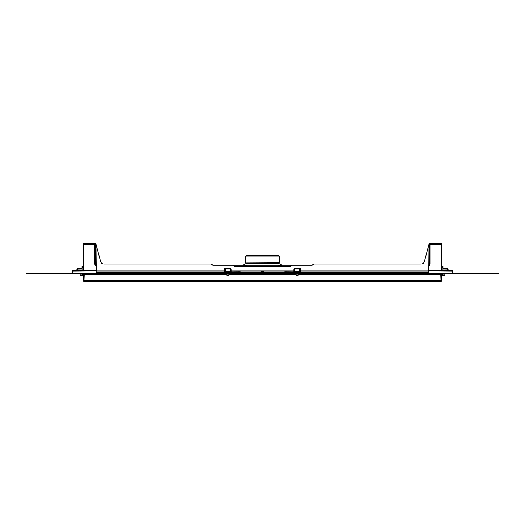 <?xml version="1.0" encoding="UTF-8"?>
<svg xmlns="http://www.w3.org/2000/svg" width="525" height="525" viewBox="0 0 525 525"><rect width="100%" height="100%" fill="white"/><g stroke="black" fill="none" stroke-linecap="round" stroke-linejoin="round"><path stroke-width="0.79" d="M453.009 273.269L452.977 271.051L452.176 271.044L452.196 273.269M442.949 268.511L447.536 268.59A0.551 0.551 0 0 1 448.074 269.141L448.074 270.631L452.602 270.67A0.387 0.374 90.5 0 1 452.977 271.051L452.996 272.344M441.584 270.572L441.584 267.986L442.949 267.993L442.949 266.615L442.949 270.585L442.949 269.062L447.267 269.135L447.536 268.59M447.267 270.618L447.267 269.135L448.074 269.141L448.074 270.631L448.074 269.141M442.555 267.153L442.949 267.993A1.103 1.103 -89.5 0 0 441.853 266.89L442.404 267.041M442.949 266.615L441.571 265.506L441.571 244.939L430.159 245.037L430.159 264.147L429.608 265.696L428.8 265.676L428.984 244.499L430.224 244.486L430.231 243.672L441.571 243.672L441.131 243.672L441.571 243.672L441.571 267.041L441.026 267.986L441.584 267.986L441.584 266.89M441.571 244.939L441.571 267.002M428.781 270.992L428.8 265.676M430.159 245.037L430.159 264.147M428.984 244.499L428.991 243.672L430.598 243.672A0.663 0.663 0 0 1 431.255 244.335L430.224 244.486M428.991 244.243L424.344 261.581C423.846 263.13 422.783 263.944 421.155 264.029L313.523 264.029L312.316 265.237L291.546 265.237L290.003 266.779L269.542 266.779C275.953 266.51 280.002 265.991 281.676 265.237L291.546 265.237M428.728 270.992L300.497 270.992L300.464 269.049A0.551 0.551 0 0 0 299.913 268.511L300.037 268.524M299.913 268.511L300.464 269.049A0.551 0.551 0 0 0 299.913 268.511L294.394 268.511A0.551 0.551 0 0 0 293.842 269.049L293.862 268.931M300.451 268.931L300.497 270.992M299.683 271.576L299.637 269.049L293.842 269.049L294.394 268.511A0.551 0.551 0 0 0 293.842 269.049L293.803 271.484L300.503 271.484M293.81 270.992L231.19 270.992L231.157 269.049A0.551 0.551 0 0 0 230.606 268.511L230.731 268.524M230.606 268.511L231.157 269.049A0.551 0.551 0 0 0 230.606 268.511L225.087 268.511A0.551 0.551 0 0 0 224.536 269.049L224.549 268.931M231.138 268.931L231.19 270.992M230.377 271.576L230.331 269.049L224.536 269.049L225.087 268.511A0.551 0.551 0 0 0 224.536 269.049L224.497 271.484L231.197 271.484M224.503 270.992L96.272 270.992L96.009 243.672L94.402 243.672A0.663 0.663 0 0 0 93.745 244.335L83.429 244.387L83.98 244.394L83.98 243.685L83.429 243.672L94.769 243.672L94.776 244.486L96.016 244.499M96.009 244.243L100.656 261.581C101.154 263.13 102.218 263.944 103.845 264.029L211.477 264.029L212.684 265.237L233.454 265.237L234.997 266.779L290.003 266.779M234.997 266.779L255.458 266.779C249.047 266.51 244.998 265.991 243.324 265.237L233.454 265.237M424.344 261.581C423.846 263.13 422.783 263.944 421.155 264.029M103.845 264.029C102.218 263.944 101.154 263.13 100.656 261.581M94.776 244.486L93.745 244.479M83.974 244.945L83.974 267.986L83.429 267.041L83.429 244.939L94.841 245.037L94.841 264.147L94.841 245.037M83.429 267.002L83.429 244.939L83.429 265.506L82.051 266.615L82.051 267.993A1.103 1.103 0 0 1 83.147 266.89L83.147 265.512M83.429 265.506L83.429 243.672L83.869 243.672A0.663 0.663 0 0 1 83.928 243.679M96.2 265.676L95.393 265.696L94.841 264.147M83.416 270.572L83.416 267.986L82.051 267.993L82.392 267.199M82.051 270.585L82.051 267.993M82.051 268.511L77.464 268.59A0.551 0.551 89 0 0 76.926 269.141L82.051 269.062M72.397 270.67A0.387 0.387 0 0 0 72.017 271.044L72.023 271.051A0.387 0.374 -90.5 0 1 72.397 270.67L76.926 270.631L76.926 269.141L76.926 270.631L72.397 270.67L96.141 270.46L72.824 270.664L72.824 271.044L72.023 271.051L72.01 272.291M71.991 273.269L71.997 272.39A0.387 0.387 0 0 1 72.004 272.324M96.141 271.884L96.219 270.992M428.781 271.996L96.219 271.996L96.219 273.269M284.648 271.786L296.107 271.865L284.642 271.865M240.352 271.786L228.893 271.865L240.358 271.865M263.996 271.865L261.004 271.727L263.996 271.727M441.072 243.679A0.663 0.663 0 0 1 441.131 243.672L441.02 244.394L441.571 244.387L431.255 244.479M440.468 244.401L440.468 244.335A0.663 0.663 0 0 1 441.046 243.679M230.331 268.511L230.331 269.049L231.157 269.049M299.637 268.511L299.637 269.049L300.464 269.049M452.176 270.664L452.176 271.044L428.781 270.841L428.781 270.46L452.602 270.67L428.781 270.46M428.781 270.841L428.781 272.534L96.219 272.534M84.532 244.401L84.532 244.335A0.663 0.663 0 0 0 83.98 243.685L83.98 243.685M282.299 265.237L279.057 263.721L279.385 256.942L278.618 255.609L246.382 255.609L245.615 256.942L279.385 256.942M242.701 265.237L245.943 263.721L279.057 263.721M243.324 265.237L281.676 265.237M245.943 263.721L245.943 263.005L279.057 263.005M245.943 263.005L279.385 262.841M245.615 262.841L245.615 256.942M498.75 273.269L26.25 273.269L26.25 273.623L498.75 273.623L498.75 273.269M83.652 274.719L84.236 274.713L84.033 280.501L83.212 280.501L83.409 274.713A0.518 0.518 0 0 0 82.897 274.175L79.839 274.175L79.839 273.623M82.897 273.623A1.07 1.07 0 0 1 83.961 274.713M83.501 274.713L83.212 280.501A0.801 0.801 90 0 0 84.007 281.328L440.993 281.328A0.801 0.801 0 0 0 441.788 280.501L441.591 274.713A0.518 0.518 0 0 1 442.102 274.175L443.789 274.175L443.789 273.623M84.282 274.713L84.282 273.623M442.102 273.623A1.07 1.07 0 0 0 441.039 274.713M445.161 273.623L445.161 274.175L443.789 274.175M83.265 280.494L441.788 280.501L440.967 280.501L440.764 274.713L441.348 274.719M440.764 274.713L302.656 274.713L302.656 274.175L291.651 274.175L291.651 273.623M233.349 273.623L233.349 274.175L222.344 274.175L222.344 274.713L84.236 274.713M291.651 274.175L291.651 274.713L233.349 274.713L233.349 274.175M302.656 273.623L302.656 274.175M222.344 274.175L222.344 273.623M440.718 273.623L440.718 274.713M81.349 275.166L82.386 275.166L82.038 275.166L82.497 275.067L82.576 274.175M443.651 275.166L444.688 275.166L444.34 275.166L444.8 275.067L444.872 274.175M442.962 275.166L442.503 275.067L442.424 274.175M80.66 275.166L80.2 275.067L80.128 274.175M226.623 274.175L226.813 275.166L228.88 275.166L226.813 275.166M229.071 274.175L228.88 275.166M295.929 274.175L296.12 275.166L298.187 275.166L296.12 275.166M298.377 274.175L298.187 275.166M441.026 244.945L441.026 267.986M429.608 244.499L429.608 265.696M83.974 267.986L83.416 267.986L83.416 266.89M95.393 265.696L95.393 244.499M77.733 268.583L77.733 270.618M77.464 268.59A0.551 0.551 89 0 0 76.926 269.141M72.804 273.269L72.824 271.044L96.127 270.841M441.853 265.512L441.853 266.89M225.363 268.511L225.317 271.576M294.669 268.511L294.623 271.576M428.781 273.269L428.781 272.534M81.211 273.623L81.211 274.175M83.212 280.501A0.801 0.801 90 0 0 84.007 281.328M84.558 274.713L84.558 273.623M440.442 273.623L440.442 274.713M301.278 273.623L301.278 274.175M293.029 274.175L293.029 273.623M291.651 274.713L295.975 274.713M298.331 274.713L302.656 274.713M222.344 274.713L226.669 274.713M229.025 274.713L233.349 274.713M223.722 274.175L223.722 273.623M231.971 273.623L231.971 274.175M441.788 280.501A0.801 0.801 0 0 1 440.993 281.328M440.967 280.501L440.967 281.328M84.033 280.501L84.033 281.328M80.312 275.166L82.386 275.166M442.614 275.166L444.688 275.166M228.992 275.067L226.702 275.067M298.298 275.067L296.008 275.067M72.017 271.044L72.004 272.344M452.983 271.044A0.387 0.387 0 0 0 452.602 270.67A0.387 0.387 0 0 1 452.983 271.044"/></g></svg>
